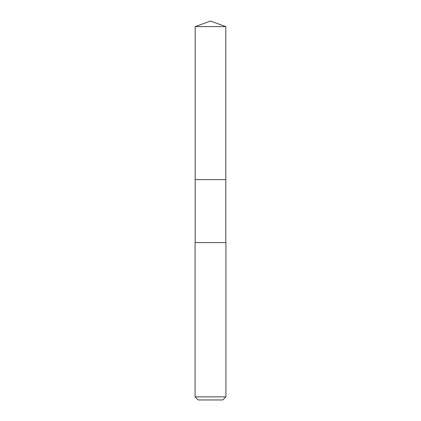 <?xml version="1.0" encoding="UTF-8"?>
<svg xmlns="http://www.w3.org/2000/svg" width="421" height="421" viewBox="0 0 421 421"><rect width="100%" height="100%" fill="white"/><g stroke="black" fill="none" stroke-linecap="round" stroke-linejoin="round"><path stroke-width="0.63" d="M225.809 242.596L225.809 179.635L195.191 179.635L225.809 179.635L225.809 26.623L195.191 26.623L195.191 179.656M210.5 242.596L195.076 242.596L195.076 396.866L225.924 396.866L225.924 242.596L210.5 242.596M195.076 396.866L198.159 399.95L222.841 399.95L225.924 396.866M195.191 26.623L210.5 21.05L195.191 26.623L195.191 242.596M210.5 21.05L225.809 26.623"/></g></svg>
